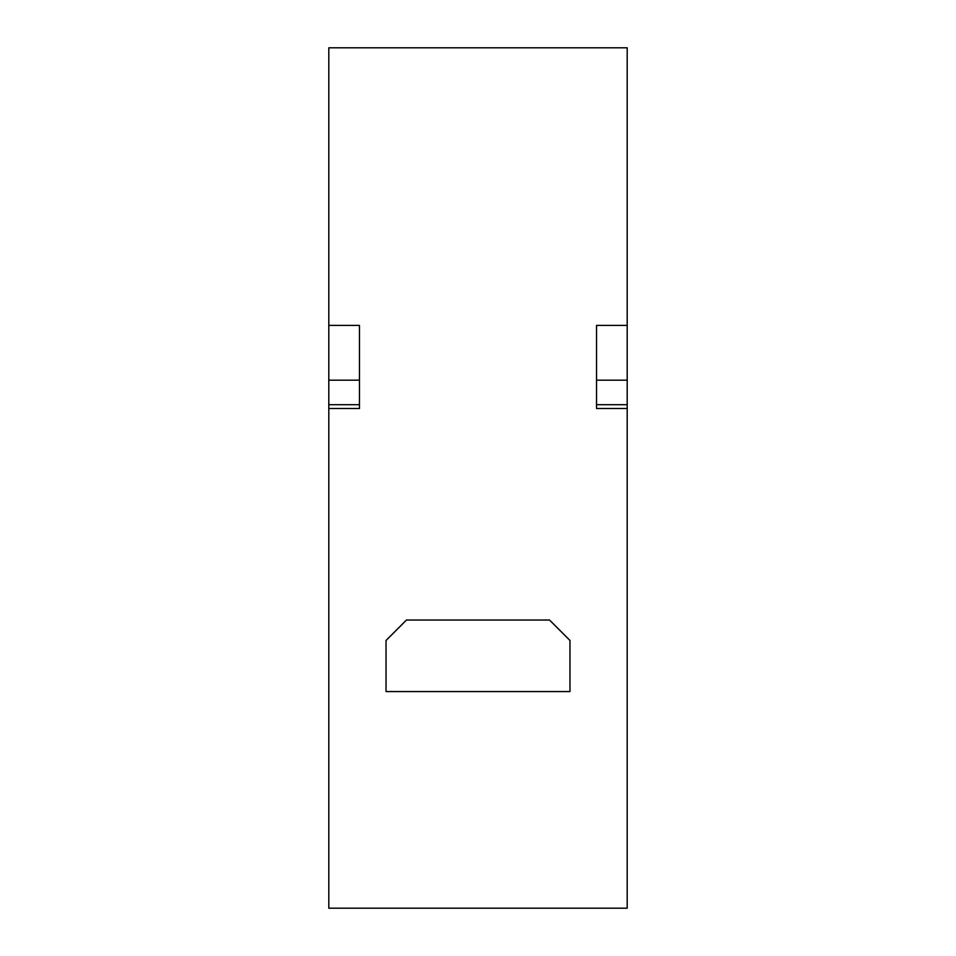 <?xml version="1.0" encoding="UTF-8"?>
<svg xmlns="http://www.w3.org/2000/svg" width="956" height="956" viewBox="0 0 956 956"><rect width="100%" height="100%" fill="white"/><g stroke="black" fill="none" stroke-linecap="round" stroke-linejoin="round"><path stroke-width="1.43" d="M569.967 691.57L569.967 640.472L549.533 620.038L406.467 620.038L386.033 640.472L386.033 691.57L569.967 691.57M328.804 404.711L328.804 325.399L359.468 325.399L359.468 408.511L328.804 408.511L328.804 404.711L359.468 404.711M359.468 380.177L328.804 380.177M328.804 325.399L328.804 47.8L627.196 47.8L627.196 325.399L596.532 325.399L596.532 380.177L627.196 380.177L627.196 404.711L596.532 404.711L596.532 408.511L627.196 408.511L627.196 908.2L328.804 908.2L328.804 408.511M596.532 380.177L596.532 404.711M627.196 404.711L627.196 408.511M627.196 325.399L627.196 380.177"/></g></svg>
